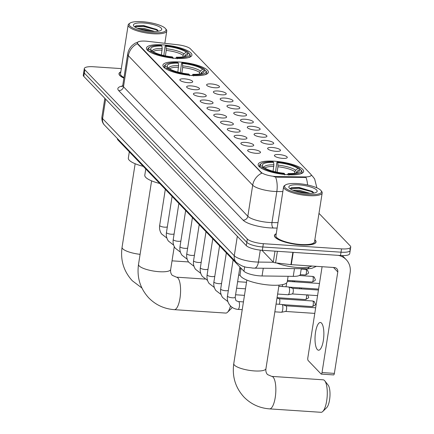 <?xml version="1.0" encoding="UTF-8"?>
<svg xmlns="http://www.w3.org/2000/svg" width="434" height="434" viewBox="0 0 434 434"><rect width="100%" height="100%" fill="white"/><g stroke="black" fill="none" stroke-linecap="round" stroke-linejoin="round"><path stroke-width="0.65" d="M192.121 75.489A23.007 5.995 8.9 0 0 208.369 72.294A23.007 5.995 8.9 0 0 179.15 61.981A23.007 5.995 8.9 0 0 162.902 65.176A23.007 5.995 8.9 0 0 192.121 75.489M175.672 58.357A23.007 5.995 8.9 0 0 191.92 55.161A23.007 5.995 8.9 0 0 162.701 44.848A23.007 5.995 8.9 0 0 146.453 48.044A23.007 5.995 8.9 0 0 175.672 58.357M287.384 174.712A23.007 5.995 8.9 0 0 303.626 171.517A23.007 5.995 8.9 0 0 274.407 161.198A23.007 5.995 8.9 0 0 258.165 164.394A23.007 5.995 8.9 0 0 287.384 174.712M279.002 154.547A6.51 1.698 -171.1 0 1 287.145 157.726A6.51 1.698 -171.1 0 1 282.675 158.372A6.51 1.698 -171.1 0 1 274.445 155.735A6.51 1.698 -171.1 0 1 279.002 154.547M272.221 147.484A6.51 1.698 -171.1 0 1 280.364 150.663A6.51 1.698 -171.1 0 1 275.894 151.309A6.51 1.698 -171.1 0 1 267.664 148.678A6.51 1.698 -171.1 0 1 272.221 147.484M265.44 140.426A6.51 1.698 -171.1 0 1 273.583 143.6A6.51 1.698 -171.1 0 1 269.113 144.251A6.51 1.698 -171.1 0 1 260.888 141.614A6.51 1.698 -171.1 0 1 265.44 140.426M258.664 133.363A6.51 1.698 -171.1 0 1 266.801 136.542A6.51 1.698 -171.1 0 1 262.331 137.187A6.51 1.698 -171.1 0 1 254.107 134.551A6.51 1.698 -171.1 0 1 258.664 133.363M251.883 126.299A6.51 1.698 -171.1 0 1 260.026 129.478A6.51 1.698 -171.1 0 1 255.555 130.124A6.51 1.698 -171.1 0 1 247.326 127.493A6.51 1.698 -171.1 0 1 251.883 126.299M245.101 119.242A6.51 1.698 -171.1 0 1 253.244 122.415A6.51 1.698 -171.1 0 1 248.774 123.066A6.51 1.698 -171.1 0 1 240.544 120.43A6.51 1.698 -171.1 0 1 245.101 119.242M238.32 112.178A6.51 1.698 -171.1 0 1 246.463 115.357A6.51 1.698 -171.1 0 1 241.993 116.003A6.51 1.698 -171.1 0 1 233.769 113.366A6.51 1.698 -171.1 0 1 238.32 112.178M231.544 105.115A6.51 1.698 -171.1 0 1 239.682 108.294A6.51 1.698 -171.1 0 1 235.212 108.939A6.51 1.698 -171.1 0 1 226.987 106.303A6.51 1.698 -171.1 0 1 231.544 105.115M224.763 98.057A6.51 1.698 -171.1 0 1 232.906 101.23A6.51 1.698 -171.1 0 1 228.436 101.876A6.51 1.698 -171.1 0 1 220.206 99.245A6.51 1.698 -171.1 0 1 224.763 98.057M217.982 90.994A6.51 1.698 -171.1 0 1 226.125 94.173A6.51 1.698 -171.1 0 1 221.655 94.818A6.51 1.698 -171.1 0 1 213.425 92.182A6.51 1.698 -171.1 0 1 217.982 90.994M211.201 83.93A6.51 1.698 -171.1 0 1 219.344 87.109A6.51 1.698 -171.1 0 1 214.873 87.755A6.51 1.698 -171.1 0 1 206.649 85.118A6.51 1.698 -171.1 0 1 211.201 83.93M252.241 149.464A6.51 1.698 -171.1 0 1 260.384 152.643A6.51 1.698 -171.1 0 1 255.914 153.289A6.51 1.698 -171.1 0 1 247.684 150.652A6.51 1.698 -171.1 0 1 252.241 149.464M245.46 142.401A6.51 1.698 -171.1 0 1 253.602 145.58A6.51 1.698 -171.1 0 1 249.132 146.225A6.51 1.698 -171.1 0 1 240.903 143.589A6.51 1.698 -171.1 0 1 245.46 142.401M238.678 135.343A6.51 1.698 -171.1 0 1 246.821 138.517A6.51 1.698 -171.1 0 1 242.351 139.162A6.51 1.698 -171.1 0 1 234.127 136.531A6.51 1.698 -171.1 0 1 238.678 135.343M231.902 128.28A6.51 1.698 -171.1 0 1 240.045 131.459A6.51 1.698 -171.1 0 1 235.57 132.104A6.51 1.698 -171.1 0 1 227.345 129.468A6.51 1.698 -171.1 0 1 231.902 128.28M225.121 121.216A6.51 1.698 -171.1 0 1 233.264 124.395A6.51 1.698 -171.1 0 1 228.794 125.041A6.51 1.698 -171.1 0 1 220.564 122.404A6.51 1.698 -171.1 0 1 225.121 121.216M218.34 114.153A6.51 1.698 -171.1 0 1 226.483 117.332A6.51 1.698 -171.1 0 1 222.013 117.977A6.51 1.698 -171.1 0 1 213.783 115.346A6.51 1.698 -171.1 0 1 218.34 114.153M211.559 107.095A6.51 1.698 -171.1 0 1 219.702 110.269A6.51 1.698 -171.1 0 1 215.231 110.92A6.51 1.698 -171.1 0 1 207.007 108.283A6.51 1.698 -171.1 0 1 211.559 107.095M204.783 100.032A6.51 1.698 -171.1 0 1 212.926 103.211A6.51 1.698 -171.1 0 1 208.45 103.856A6.51 1.698 -171.1 0 1 200.226 101.22A6.51 1.698 -171.1 0 1 204.783 100.032M198.002 92.968A6.51 1.698 -171.1 0 1 206.145 96.147A6.51 1.698 -171.1 0 1 201.674 96.793A6.51 1.698 -171.1 0 1 193.445 94.162A6.51 1.698 -171.1 0 1 198.002 92.968M191.22 85.91A6.51 1.698 -171.1 0 1 199.363 89.084A6.51 1.698 -171.1 0 1 194.893 89.735A6.51 1.698 -171.1 0 1 186.663 87.098A6.51 1.698 -171.1 0 1 191.22 85.91M184.439 78.847A6.51 1.698 -171.1 0 1 192.582 82.026A6.51 1.698 -171.1 0 1 188.112 82.672A6.51 1.698 -171.1 0 1 179.888 80.035A6.51 1.698 -171.1 0 1 184.439 78.847M301.256 268.733L300.361 274.462A13.025 3.391 -171.1 0 1 293.254 276.355L262.06 275.97A13.025 3.391 -171.1 0 1 259.971 275.883A13.025 3.391 -171.1 0 1 243.957 271.239L117.912 139.949A13.025 3.391 -171.1 0 1 117.386 138.755L117.419 138.565M277.505 176.584A11.723 3.054 -171.1 0 1 275.623 176.508A11.723 3.054 -171.1 0 1 261.208 172.325L137.849 43.839A11.723 3.054 -171.1 0 1 137.377 42.765A11.723 3.054 -171.1 0 1 147.636 41.317L177.951 44.805A11.723 3.054 -171.1 0 1 190.385 48.803L310.722 174.148A11.723 3.054 -171.1 0 1 311.194 175.222A11.723 3.054 -171.1 0 1 304.793 176.926L277.505 176.584L277.407 177.186L273.892 176.692M276.246 233.714A21.054 5.485 8.9 0 0 274.429 235.499A21.054 5.485 8.9 0 0 301.163 244.939A21.054 5.485 8.9 0 0 316.033 242.015A21.054 5.485 8.9 0 0 314.851 239.758M282.843 191.589L276.832 191.513A17.365 4.524 -171.1 0 1 274.049 191.405A17.365 4.524 -171.1 0 1 252.696 185.209A15.195 13.877 -43.8 0 1 261.773 173.177L137.79 44.246L137.377 42.765M121.33 68.605L93.5 66.755A13.025 3.391 8.9 0 0 84.299 68.567L83.784 71.876A13.025 3.391 8.9 0 0 84.305 73.069L246.827 242.351A13.025 3.391 8.9 0 0 262.841 246.995L341.021 252.192A13.025 3.391 8.9 0 0 350.216 250.38A13.025 3.391 8.9 0 0 349.695 249.187M307.549 184.96A15.195 7.09 -89.3 0 0 306.008 177.452L277.407 177.186M120.82 71.832A21.054 5.485 8.9 0 0 119.003 73.617A21.054 5.485 8.9 0 0 123.896 78.131M84.299 68.567A13.025 3.391 8.9 0 0 84.825 69.76L247.347 239.036A13.025 3.391 8.9 0 0 263.362 243.68L341.542 248.877A13.025 3.391 8.9 0 0 350.737 247.071A13.025 3.391 8.9 0 0 350.211 245.872L318.985 213.349M340.5 255.501A13.025 3.391 8.9 0 0 349.701 253.695L350.216 250.38A13.025 3.391 8.9 0 1 341.021 252.192L262.841 246.995A13.025 3.391 8.9 0 1 246.827 242.351L84.305 73.069A13.025 3.391 8.9 0 1 83.784 71.876L83.263 75.191A13.025 3.391 8.9 0 0 83.789 76.384L246.311 245.66A13.025 3.391 8.9 0 0 262.326 250.304L340.5 255.501L341.542 248.877M317.368 349.603A13.893 4.345 -86.2 0 0 318.523 350.216A13.893 4.345 -86.2 0 0 323.607 338.558A13.893 4.345 -86.2 0 0 321.518 323.102A13.893 4.345 -86.2 0 0 320.363 322.489A13.893 4.345 -86.2 0 0 315.279 334.147A13.893 4.345 -86.2 0 0 317.368 349.603M261.903 250.277L273.279 262.125L274.999 251.15M338.211 255.349A17.365 15.863 -43.8 0 1 346.196 259.641A17.365 15.863 -43.8 0 1 350.129 272.758L334.37 373.386A2.17 0.678 93.8 0 1 333.616 374.916L321.274 374.097A2.17 0.678 -86.2 0 0 322.028 372.567L337.788 271.939A4.34 3.966 136.2 0 0 336.8 268.662A4.34 3.966 136.2 0 0 334.321 267.523L291.295 264.664A2.17 0.564 -171.1 0 1 290.932 264.632L275.585 262.868A2.17 0.564 -171.1 0 1 273.279 262.125M322.093 266.715L307.831 357.784A2.17 0.678 -86.2 0 0 308.118 360.491L321.089 373.999A2.17 0.678 -86.2 0 0 321.274 374.097M297.751 183.582A18.667 4.861 8.9 0 0 285.458 184.987A18.667 4.861 8.9 0 0 289.798 190.575A18.667 4.861 8.9 0 0 308.276 194.546A18.667 4.861 8.9 0 0 320.976 190.548A18.667 4.861 8.9 0 0 297.751 183.582M285.458 184.987L284.509 185.627A19.535 5.089 8.9 0 0 283.581 186.87A19.535 5.089 8.9 0 0 308.39 195.631A19.535 5.089 8.9 0 0 322.185 192.918A19.535 5.089 8.9 0 0 321.681 191.448L320.976 190.548M283.581 186.87L275.926 235.738A19.535 5.089 8.9 0 0 300.735 244.494A19.535 5.089 8.9 0 0 314.531 241.781L322.185 192.918M276.219 233.872A20.837 5.43 8.9 0 0 274.641 235.532A20.837 5.43 8.9 0 0 301.104 244.879A20.837 5.43 8.9 0 0 315.816 241.982A20.837 5.43 8.9 0 0 314.824 239.915M276.637 262.988A21.705 5.653 8.9 0 0 297.849 267.496A21.705 5.653 8.9 0 0 311.867 266.031M292.831 190.206L299.27 190.249L310.082 193.369M294.99 191.009L299.107 191.28L307.38 193.293M307.05 193.271A14.327 3.732 8.9 0 0 316.494 192.191A14.327 3.732 8.9 0 0 313.142 187.906A14.327 3.732 8.9 0 0 298.972 184.857A14.327 3.732 8.9 0 0 289.223 187.917A14.327 3.732 8.9 0 0 307.05 193.271M313.831 193.076L312.458 191.47L299.248 187.493L291.431 187.689L290.162 188.622M290.151 188.649L298.809 188.264L311.4 191.611L313.809 193.005M291.16 187.781L298.89 187.743L311.482 191.096L312.99 191.888M297.957 191.855L304.38 193.022M324.518 380.526A16.28 5.094 -86.2 0 0 323.167 379.81L271.738 376.392A16.28 5.094 93.8 0 1 273.089 377.108A16.28 5.094 93.8 0 1 275.536 395.222A16.28 5.094 93.8 0 1 269.574 408.882L321.008 412.3A16.28 5.094 -86.2 0 0 322.744 411.508A16.28 5.094 -86.2 0 0 327.171 396.394A16.28 5.094 -86.2 0 0 324.784 380.83A16.28 5.094 -86.2 0 0 324.518 380.526M275.487 172.358L276.784 162.631L277.158 162.061A20.664 5.382 8.9 0 1 299.758 168.614L297.854 168.484A18.667 4.861 8.9 0 0 277.727 162.647L277.944 166.764L277.087 172.211M294.599 173.247L294.843 171.663L295.684 170.242L297.854 168.484M296.069 172.938L296.064 172.971A16.063 4.183 8.9 0 0 296.069 172.938L296.905 171.517L299.08 169.759L300.984 169.889L301.684 170.774A21.532 5.609 8.9 0 1 302.042 172.114A21.532 5.609 8.9 0 1 299.921 174.05M241.033 268.19L240.056 274.413A23.875 6.222 8.9 0 0 270.377 285.122A23.875 6.222 8.9 0 0 287.237 281.802L288.1 276.295M260.514 164.079A21.532 5.609 8.9 0 0 259.494 165.452A21.532 5.609 8.9 0 0 259.852 166.797L260.807 166.021A20.664 5.382 8.9 0 1 261.463 163.444L260.514 164.079M259.792 167.15L259.852 166.797M299.758 168.614L300.404 169.851M273.078 171.273L273.876 164.833L273.61 162.376L273.046 161.784A20.664 5.382 8.9 0 0 261.463 163.444M288.865 175.211L288.746 174.126A20.664 5.382 8.9 0 0 300.984 169.889M273.61 162.376A18.667 4.861 8.9 0 0 262.711 166.151L260.807 166.021M277.727 162.647L277.158 162.061M288.746 174.126L288.181 173.535A18.667 4.861 8.9 0 0 298.451 172.032A18.667 4.861 8.9 0 0 299.08 169.759M262.711 166.151L263.709 167.41M287.324 174.831L288.181 173.535M284.747 174.94L284.633 173.855A20.664 5.382 8.9 0 1 262.033 167.296L261.073 168.072M262.033 167.296L263.937 167.426A18.667 4.861 8.9 0 0 284.064 173.264L284.633 173.855M327.985 384.942A11.94 3.732 93.8 0 1 328.18 385.164A11.94 3.732 93.8 0 1 329.927 396.578A11.94 3.732 93.8 0 1 326.683 407.662L322.744 411.508M180.229 73.14L181.52 63.407L181.9 62.838A20.664 5.382 8.9 0 1 204.501 69.391L202.597 69.266A18.667 4.861 8.9 0 0 182.464 63.429L182.681 67.541L181.83 72.993M199.336 74.03L199.586 72.44L200.421 71.019L202.597 69.266M204.658 74.832A21.532 5.609 8.9 0 0 206.779 72.896A21.532 5.609 8.9 0 0 206.421 71.55L205.721 70.666A20.664 5.382 8.9 0 1 193.483 74.903L192.918 74.317A18.667 4.861 8.9 0 0 203.193 72.814A18.667 4.861 8.9 0 0 203.817 70.541L201.647 72.294L200.801 73.747M145.77 168.967L144.793 175.195A23.875 6.222 8.9 0 0 159.696 183.468M165.256 64.861A21.532 5.609 8.9 0 0 164.231 66.234A21.532 5.609 8.9 0 0 164.589 67.574L165.544 66.803A20.664 5.382 8.9 0 1 166.2 64.221L165.256 64.861M164.535 67.926L164.589 67.574M204.501 69.391L205.141 70.628M177.821 72.049L178.618 65.615L178.352 63.152L177.783 62.567A20.664 5.382 8.9 0 0 166.2 64.221M193.483 74.903L193.602 75.988M178.352 63.152A18.667 4.861 8.9 0 0 167.448 66.928L165.544 66.803M182.464 63.429L181.9 62.838M203.817 70.541L205.721 70.666M167.448 66.928L168.446 68.187M192.067 75.614L192.918 74.317M189.484 75.717L189.37 74.632A20.664 5.382 8.9 0 1 166.77 68.078L165.81 68.849M166.77 68.078L168.674 68.203A18.667 4.861 8.9 0 0 188.806 74.04L189.37 74.632M174.262 246.593L170.681 269.449C170.329 271.814 170.844 273.778 172.238 275.335L176.475 277.169A16.28 5.094 93.8 0 1 177.826 277.885A16.28 5.094 93.8 0 1 180.278 295.999A16.28 5.094 93.8 0 1 174.316 309.659L225.751 313.077A16.28 5.094 -86.2 0 0 227.481 312.285A16.28 5.094 -86.2 0 0 230.508 305.943M232.217 307.391A11.94 3.732 93.8 0 1 231.42 308.438L227.481 312.285M163.781 56.008L165.077 46.281L165.452 45.706A20.664 5.382 8.9 0 1 188.052 52.259L186.148 52.134A18.667 4.861 8.9 0 0 166.016 46.297L166.233 50.409L165.381 55.861M182.888 56.897L183.137 55.313L183.973 53.887L186.148 52.134M188.21 57.7A21.532 5.609 8.9 0 0 190.331 55.764A21.532 5.609 8.9 0 0 189.973 54.418L189.278 53.534A20.664 5.382 8.9 0 1 177.039 57.776L176.47 57.185A18.667 4.861 8.9 0 0 186.745 55.682A18.667 4.861 8.9 0 0 187.374 53.409L185.199 55.161L184.352 56.615M129.321 151.835L128.345 158.063A23.875 6.222 8.9 0 0 143.247 166.341M148.808 47.729A21.532 5.609 8.9 0 0 147.782 49.102A21.532 5.609 8.9 0 0 148.14 50.447L149.095 49.671A20.664 5.382 8.9 0 1 149.752 47.089L148.808 47.729M148.086 50.794L148.14 50.447M188.052 52.259L188.692 53.496M161.372 54.917L162.17 48.483L161.904 46.02L161.334 45.434A20.664 5.382 8.9 0 0 149.752 47.089M177.039 57.776L177.153 58.856M161.904 46.02A18.667 4.861 8.9 0 0 150.999 49.796L149.095 49.671M166.016 46.297L165.452 45.706M187.374 53.409L189.278 53.534M150.999 49.796L151.998 51.055M175.618 58.481L176.47 57.185M173.041 58.585L172.922 57.5A20.664 5.382 8.9 0 1 150.321 50.946L149.367 51.717M150.321 50.946L152.226 51.071A18.667 4.861 8.9 0 0 172.358 56.908L172.922 57.5M276.062 304.071L281.888 304.456A3.906 1.221 93.8 0 1 281.986 304.478A3.906 1.221 93.8 0 1 282.214 304.63A3.906 1.221 93.8 0 1 282.729 309.507A3.906 1.221 93.8 0 1 281.471 312.252A3.906 1.221 93.8 0 1 281.368 312.258L274.847 311.824M285.93 305.813A2.821 0.884 93.8 0 1 286.001 305.829A2.821 0.884 93.8 0 1 286.163 305.937A2.821 0.884 93.8 0 1 286.538 309.458A2.821 0.884 93.8 0 1 285.626 311.444A2.821 0.884 93.8 0 1 285.556 311.449M279.149 298.755A2.821 0.884 93.8 0 1 279.219 298.766A2.821 0.884 93.8 0 1 279.382 298.88A2.821 0.884 93.8 0 1 279.756 302.4A2.821 0.884 93.8 0 1 279.051 304.272M278.84 286.304L288.572 286.955A3.906 1.221 93.8 0 1 288.67 286.972A3.906 1.221 93.8 0 1 288.898 287.124A3.906 1.221 93.8 0 1 289.413 292.001A3.906 1.221 93.8 0 1 288.154 294.746A3.906 1.221 93.8 0 1 288.051 294.751L277.63 294.057M292.614 288.312A2.821 0.884 93.8 0 1 292.684 288.322A2.821 0.884 93.8 0 1 292.847 288.431A2.821 0.884 93.8 0 1 293.221 291.952A2.821 0.884 93.8 0 1 292.31 293.937A2.821 0.884 93.8 0 1 292.239 293.943M282.68 284.606A3.906 1.221 93.8 0 1 282.632 284.937A3.906 1.221 93.8 0 1 282.236 286.532M286.527 282.995A2.821 0.884 93.8 0 1 286.44 284.894A2.821 0.884 93.8 0 1 285.735 286.765M142.325 21.7A18.667 4.861 8.9 0 0 130.032 23.105A18.667 4.861 8.9 0 0 134.377 28.687A18.667 4.861 8.9 0 0 152.849 32.664A18.667 4.861 8.9 0 0 165.549 28.666A18.667 4.861 8.9 0 0 142.325 21.7M130.032 23.105L129.088 23.74A19.535 5.089 8.9 0 0 128.16 24.988A19.535 5.089 8.9 0 0 152.969 33.743A19.535 5.089 8.9 0 0 166.759 31.031A19.535 5.089 8.9 0 0 166.255 29.561L165.549 28.666M128.16 24.988L120.506 73.851A19.535 5.089 8.9 0 0 123.994 77.523M120.798 71.984A20.837 5.43 8.9 0 0 119.22 73.65A20.837 5.43 8.9 0 0 123.907 78.049M137.41 28.324L143.844 28.362L154.661 31.481M139.569 29.121L143.681 29.398L151.96 31.411M151.629 31.389A14.327 3.732 8.9 0 0 161.068 30.304A14.327 3.732 8.9 0 0 157.721 26.018A14.327 3.732 8.9 0 0 143.551 22.975A14.327 3.732 8.9 0 0 133.797 26.035A14.327 3.732 8.9 0 0 151.629 31.389M158.405 31.194L157.037 29.583L143.828 25.611L136.01 25.801L134.735 26.74M134.73 26.762L143.388 26.382L155.974 29.729L158.388 31.118M135.733 25.899L143.464 25.861L156.056 29.208L157.569 30.006M142.536 29.973L148.96 31.139M263.27 268.261L262.06 275.97M304.793 176.926L304.701 177.528M137.849 43.839L137.79 44.246M261.208 172.325L261.149 172.732M244.662 266.742L243.957 271.239M294.458 268.651L293.254 276.355M118.026 139.2L117.912 139.949M277.131 228.067L273.241 228.018A21.705 5.653 -171.1 0 1 243.067 220.136L118.732 90.63A4.34 3.966 136.2 0 0 123.495 86.762L247.83 216.268A17.365 4.524 8.9 0 0 269.183 222.463A17.365 4.524 8.9 0 0 271.966 222.571L277.977 222.647M118.732 90.63A21.705 5.653 -171.1 0 1 122.534 85.981M122.795 85.167A17.365 4.524 8.9 0 0 123.495 86.762L128.356 55.704A17.365 4.524 -171.1 0 1 127.656 54.109L122.795 85.167L121.965 86.713M275.568 177.007A15.195 7.09 -89.3 0 1 276.832 191.513L271.966 222.571A4.34 2.024 90.7 0 0 273.241 228.018M137.432 43.671A15.195 13.877 136.2 0 0 128.356 55.704L252.696 185.209L247.83 216.268A4.34 3.966 136.2 0 1 243.067 220.136M311.156 174.81L312.583 176.296A15.195 13.877 136.2 0 0 311.2 175.054M84.825 69.76L83.789 76.384M247.347 239.036L246.311 245.66M263.362 243.68L262.326 250.304M105.641 99.147L102.592 118.612A8.685 7.931 136.2 0 0 104.561 125.171C104.231 124.862 101.48 122.415 101.898 117.017A17.365 4.524 8.9 0 0 102.592 118.612L234.273 255.767A17.365 4.524 8.9 0 0 255.626 261.962A17.365 4.524 8.9 0 0 258.414 262.071L260.286 250.125M237.322 236.302L234.273 255.767A8.685 7.931 136.2 0 0 236.242 262.326L104.561 125.171M316.391 266.335L311.775 268.353L308.341 268.776L254.465 268.147A8.685 4.052 -89.3 0 0 258.414 262.071L273.453 262.261M306.708 268.803A8.685 4.052 -89.3 0 0 309.236 266.981M333.496 267.469L337.788 271.939M293.221 252.36L291.295 264.664M322.028 372.567L334.37 373.386M290.932 264.632L292.858 252.333M277.391 251.308L275.585 262.868M271.738 376.392L267.501 374.553C266.107 373.001 265.586 371.037 265.944 368.667A16.28 4.242 -171.1 0 1 254.449 370.929A16.28 4.242 -171.1 0 1 234.431 365.124A16.28 4.242 -171.1 0 1 233.774 363.632L246.859 280.087M294.843 171.663A16.063 4.183 8.9 0 0 277.944 166.764M273.876 164.833A16.698 4.351 8.9 0 0 264.094 167.546M295.684 170.242A16.698 4.351 8.9 0 0 277.993 165.11M297.019 172.699A16.698 4.351 8.9 0 0 296.905 171.517M273.827 166.488A16.063 4.183 8.9 0 0 264.903 168.083M170.681 269.449A16.28 4.242 -171.1 0 1 159.186 271.706A16.28 4.242 -171.1 0 1 139.168 265.901A16.28 4.242 -171.1 0 1 138.517 264.409L151.596 180.864M199.586 72.44A16.063 4.183 8.9 0 0 182.681 67.541M178.618 65.615A16.698 4.351 8.9 0 0 168.837 68.322M200.421 71.019A16.698 4.351 8.9 0 0 182.73 65.887M201.756 73.482A16.698 4.351 8.9 0 0 201.647 72.294M178.569 67.27A16.063 4.183 8.9 0 0 169.645 68.86M140.09 254.335A16.28 4.242 -171.1 0 1 122.719 248.769A16.28 4.242 -171.1 0 1 122.068 247.277L135.148 163.732M183.137 55.313A16.063 4.183 8.9 0 0 166.233 50.409M162.17 48.483A16.698 4.351 8.9 0 0 152.388 51.19M183.973 53.887A16.698 4.351 8.9 0 0 166.282 48.754M185.307 56.349A16.698 4.351 8.9 0 0 185.199 55.161M162.121 50.138A16.063 4.183 8.9 0 0 153.197 51.727M239.921 267.029L235.19 297.252A3.906 1.02 -171.1 0 1 232.429 297.795A3.906 1.02 -171.1 0 1 227.562 296.33A3.906 1.02 -171.1 0 1 227.465 296.042L233.118 259.95M235.19 297.252L235.781 300.1C235.819 300.605 236.731 301.093 238.521 301.576A3.906 1.221 93.8 0 1 238.841 301.749A3.906 1.221 93.8 0 1 238.912 301.825A3.906 1.221 93.8 0 1 239.416 306.214A3.906 1.221 93.8 0 1 238 309.371C234.403 309.084 231.528 307.489 229.38 304.576C227.638 301.983 227.004 299.14 227.465 296.042M312.876 301.104A2.821 0.884 93.8 0 1 313.299 304.245A2.821 0.884 93.8 0 1 312.268 306.61C317.124 304.163 315.182 304.901 314.493 301.842A2.821 2.577 136.2 0 0 312.876 301.104A2.821 0.884 93.8 0 0 312.643 300.979L279.187 298.755M228.365 290.297A3.906 1.02 -171.1 0 1 225.647 290.731A3.906 1.02 -171.1 0 1 220.781 289.266A3.906 1.02 -171.1 0 1 220.689 288.979L226.342 252.886M306.453 294.887A2.821 0.884 93.8 0 1 306.404 297.93A2.821 0.884 93.8 0 1 305.487 299.552C310.348 297.1 308.406 297.838 307.711 294.778M221.59 283.234A3.906 1.02 -171.1 0 1 218.872 283.668A3.906 1.02 -171.1 0 1 214 282.203A3.906 1.02 -171.1 0 1 213.908 281.916L219.561 245.823M299.672 287.823A2.821 0.884 93.8 0 1 299.786 288.789M214.808 276.17A3.906 1.02 -171.1 0 1 212.09 276.61A3.906 1.02 -171.1 0 1 207.224 275.145A3.906 1.02 -171.1 0 1 207.126 274.858L212.779 238.765M292.896 280.76A2.821 0.884 93.8 0 1 293.01 281.726M208.027 269.113A3.906 1.02 -171.1 0 1 205.309 269.547A3.906 1.02 -171.1 0 1 200.443 268.082A3.906 1.02 -171.1 0 1 200.345 267.794L205.998 231.702M201.246 262.049A3.906 1.02 -171.1 0 1 198.528 262.483A3.906 1.02 -171.1 0 1 193.662 261.018A3.906 1.02 -171.1 0 1 193.569 260.731L199.222 224.638M194.47 254.986A3.906 1.02 -171.1 0 1 191.752 255.42A3.906 1.02 -171.1 0 1 186.886 253.955A3.906 1.02 -171.1 0 1 186.788 253.673L192.441 217.58M187.689 247.922A3.906 1.02 -171.1 0 1 184.971 248.362A3.906 1.02 -171.1 0 1 180.105 246.897A3.906 1.02 -171.1 0 1 180.007 246.61L185.66 210.517M180.907 240.865A3.906 1.02 -171.1 0 1 178.19 241.299A3.906 1.02 -171.1 0 1 173.323 239.834A3.906 1.02 -171.1 0 1 173.226 239.546L178.879 203.454M174.126 233.801A3.906 1.02 -171.1 0 1 171.408 234.235A3.906 1.02 -171.1 0 1 166.542 232.77A3.906 1.02 -171.1 0 1 166.45 232.483L172.103 196.39M167.35 226.738A3.906 1.02 -171.1 0 1 164.632 227.177A3.906 1.02 -171.1 0 1 159.766 225.713A3.906 1.02 -171.1 0 1 159.669 225.425L165.321 189.332M287.308 281.346L319.326 283.473A2.821 0.884 93.8 0 1 319.462 283.516M312.784 276.534A2.821 0.884 93.8 0 1 313.207 279.675A2.821 0.884 93.8 0 1 312.171 282.046C317.032 279.599 315.089 280.331 314.395 277.272A2.821 2.577 136.2 0 0 312.784 276.534A2.821 0.884 93.8 0 0 312.545 276.415L299.314 275.53M306.003 269.476A2.821 0.884 93.8 0 1 306.426 272.612A2.821 0.884 93.8 0 1 305.395 274.982C310.25 272.536 308.308 273.268 307.614 270.214A2.821 2.577 136.2 0 0 306.003 269.476A2.821 0.884 93.8 0 0 305.769 269.351L301.207 269.047M311.194 175.222L311.151 175.499M139.135 41.534L134.887 43.335L132.305 45.304C129.782 47.718 128.236 50.653 127.656 54.109M312.583 176.296L314.639 178.96L316.88 187.841M350.737 247.071L350.216 250.38M254.465 268.147L252.604 268.076C247.12 266.894 245.026 268.662 236.242 262.326M101.898 117.017L104.827 98.296M342.301 255.583L346.196 259.641M274.521 236.313L274.641 235.532M315.697 242.758L315.816 241.982M233.774 363.632C231.995 376.517 235.407 387.676 244.011 397.105C250.998 404.19 259.521 408.117 269.574 408.882M259.293 166.71L259.494 165.452M301.842 173.372L302.042 172.114M279.024 285.122L265.944 368.667M328.18 385.164L324.784 380.83M138.517 264.409C136.737 277.299 140.149 288.458 148.754 297.887C155.741 304.972 164.264 308.894 174.316 309.659M176.475 277.169L204.989 279.067M164.036 67.492L164.231 66.234M206.584 74.154L206.779 72.896M122.068 247.277C120.289 260.167 123.701 271.326 132.305 280.755L141.896 288.002M172.032 260.839L188.513 261.935M147.587 50.36L147.782 49.102M190.135 57.022L190.331 55.764M238.521 301.576L243.441 301.901M286.001 305.829L281.986 304.478M315.659 307.793L285.968 305.818M238 309.371L242.226 309.654M285.626 311.444L281.471 312.252M314.786 313.391L285.594 311.449M227.893 301.603L222.599 297.512C220.863 294.919 220.222 292.077 220.689 288.979M235.575 294.767L244.467 295.359M279.219 298.766L277.006 298.022M312.268 306.61L282.431 304.63M312.643 300.979L314.493 301.842M221.118 294.54L215.817 290.454C214.081 287.861 213.441 285.013 213.908 281.916M236.601 288.225L245.492 288.816M305.487 299.552L277.066 297.659M301.614 288.908L301.109 287.921M214.336 287.476L209.036 283.391C207.3 280.798 206.665 277.95 207.126 274.858M237.626 281.682L246.517 282.274M294.832 281.845L294.328 280.858M207.555 280.418L202.26 276.328C200.519 273.735 199.884 270.892 200.345 267.794M238.651 275.14L240.127 275.237M200.779 273.355L195.479 269.27C193.743 266.677 193.103 263.829 193.569 260.731M239.677 268.597L240.045 268.624M193.998 266.292L188.698 262.207C186.962 259.613 186.322 256.765 186.788 253.673M187.217 259.234L181.917 255.143C180.181 252.55 179.546 249.707 180.007 246.61M180.436 252.17L175.141 248.085C173.399 245.487 172.765 242.644 173.226 239.546M173.66 245.107L168.359 241.022C166.623 238.429 165.983 235.581 166.45 232.483M166.878 238.049L161.578 233.959C159.842 231.365 159.202 228.523 159.669 225.425M292.684 288.322L288.67 286.972M318.442 290.026L292.652 288.312M292.31 293.937L288.154 294.746M317.563 295.625L292.277 293.943M318.589 289.082L289.115 287.124M312.171 282.046L287.454 280.402M312.545 276.415L314.395 277.272M240.843 269.4L239.725 268.261M305.395 274.982L300.312 274.646M305.769 269.351L307.614 270.214M119.095 74.426L119.22 73.65M164.839 43.297L166.759 31.031"/></g></svg>
